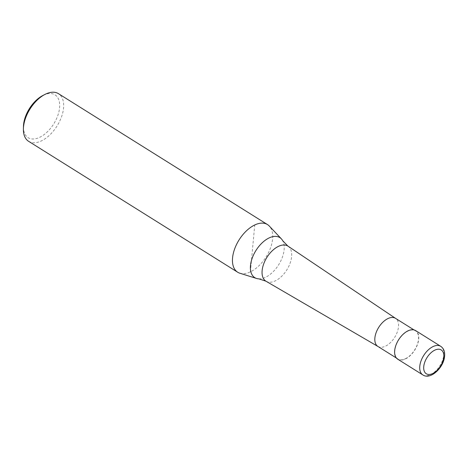 <?xml version="1.0" encoding="UTF-8"?>
<svg xmlns="http://www.w3.org/2000/svg" width="468" height="468" viewBox="0 0 468 468"><rect width="100%" height="100%" fill="white"/><g stroke="black" fill="none" stroke-linecap="round" stroke-linejoin="round"><path stroke-width="0.35" stroke-dasharray="2.34 1.75" d="M397.741 359.196A16.866 9.576 122.1 0 0 405.387 358.968A16.866 9.576 122.1 0 0 417.456 344.577A16.866 9.576 122.1 0 0 415.642 330.607M377.963 346.478L378.033 346.519A16.585 9.418 122.1 0 0 385.41 346.203A16.585 9.418 122.1 0 0 397.227 332.192A16.585 9.418 122.1 0 0 395.635 318.415L395.565 318.369M405.411 358.728A16.585 9.418 122.1 0 0 417.28 344.583A16.585 9.418 122.1 0 0 415.49 330.847A16.585 9.418 122.1 0 0 407.973 331.075A16.585 9.418 122.1 0 0 396.103 345.22A16.585 9.418 122.1 0 0 397.888 358.956A16.585 9.418 122.1 0 0 405.411 358.728M266.07 281.268A20.703 11.758 122.1 0 0 275.278 280.876A20.703 11.758 122.1 0 0 291.628 256.628A20.703 11.758 122.1 0 0 288.048 246.18M258.868 278.858A23.622 13.414 122.1 0 0 265.479 277.319A23.622 13.414 122.1 0 0 284.135 249.649A23.622 13.414 122.1 0 0 282.731 240.751M239.809 273.207A28.109 15.959 122.1 0 0 250.409 271.838A28.109 15.959 122.1 0 0 269.808 249.719A28.109 15.959 122.1 0 0 269.322 226.073M28.612 141.313A28.109 15.959 122.1 0 0 41.359 140.927A28.109 15.959 122.1 0 0 61.478 116.947A28.109 15.959 122.1 0 0 58.447 93.664M23.453 126.524A25.295 14.368 122.1 0 0 39.616 137.352A25.295 14.368 122.1 0 0 59.588 107.728A25.295 14.368 122.1 0 0 43.53 95.168A25.295 14.368 122.1 0 0 42.892 95.478M250.409 271.838L254.756 224.962M422.838 374.915A16.866 9.576 122.1 0 0 430.484 374.681A16.866 9.576 122.1 0 0 443.804 354.931A16.866 9.576 122.1 0 0 440.739 346.326M414.016 329.922L415.49 330.847M396.414 358.032L397.888 358.956"/><path stroke-width="0.7" d="M440.739 346.326L415.642 330.607A16.866 9.576 122.1 0 0 407.997 330.841A16.866 9.576 122.1 0 0 395.928 345.226A16.866 9.576 122.1 0 0 397.741 359.196L422.838 374.915C430.472 380.25 443.875 367.515 444.6 356.136C444.986 351.644 443.699 348.373 440.739 346.326A16.866 9.576 122.1 0 0 433.093 346.554A16.866 9.576 122.1 0 0 419.778 366.309A16.866 9.576 122.1 0 0 422.838 374.915M395.635 318.415A16.585 9.418 122.1 0 0 395.489 318.322A16.585 9.418 122.1 0 0 387.972 318.55A16.585 9.418 122.1 0 0 376.102 332.695A16.585 9.418 122.1 0 0 377.887 346.431A16.585 9.418 122.1 0 0 378.033 346.519M395.565 318.369L288.048 246.18A20.703 11.758 122.1 0 0 287.867 246.063A20.703 11.758 122.1 0 0 278.483 246.349A20.703 11.758 122.1 0 0 262.133 270.598A20.703 11.758 122.1 0 0 265.888 281.163A20.703 11.758 122.1 0 0 266.07 281.268L377.963 346.478M287.867 246.063L282.731 240.751A23.622 13.414 122.1 0 0 281.379 238.861A23.622 13.414 122.1 0 0 269.135 237.919A23.622 13.414 122.1 0 0 250.485 265.59A23.622 13.414 122.1 0 0 256.575 278.466A23.622 13.414 122.1 0 0 258.868 278.858L265.888 281.163M281.379 238.861L269.322 226.073A28.109 15.959 122.1 0 0 267.503 224.576A28.109 15.959 122.1 0 0 254.756 224.962A28.109 15.959 122.1 0 0 234.643 248.941A28.109 15.959 122.1 0 0 237.668 272.218A28.109 15.959 122.1 0 0 239.809 273.207L256.575 278.466M267.503 224.576L58.447 93.664A28.109 15.959 122.1 0 0 45.706 94.05A28.109 15.959 122.1 0 0 44.998 94.396A28.109 15.959 122.1 0 0 23.4 128.893A28.109 15.959 122.1 0 0 28.612 141.313L237.668 272.218M44.998 94.396L42.892 95.478A25.295 14.368 122.1 0 0 23.453 126.524L23.4 128.893M432.666 373.569A14.052 7.979 122.1 0 0 443.763 357.107A14.052 7.979 122.1 0 0 434.836 350.128A14.052 7.979 122.1 0 0 423.745 366.59A14.052 7.979 122.1 0 0 432.666 373.569M395.489 318.322L414.016 329.922M377.887 346.431L396.414 358.032"/></g></svg>
